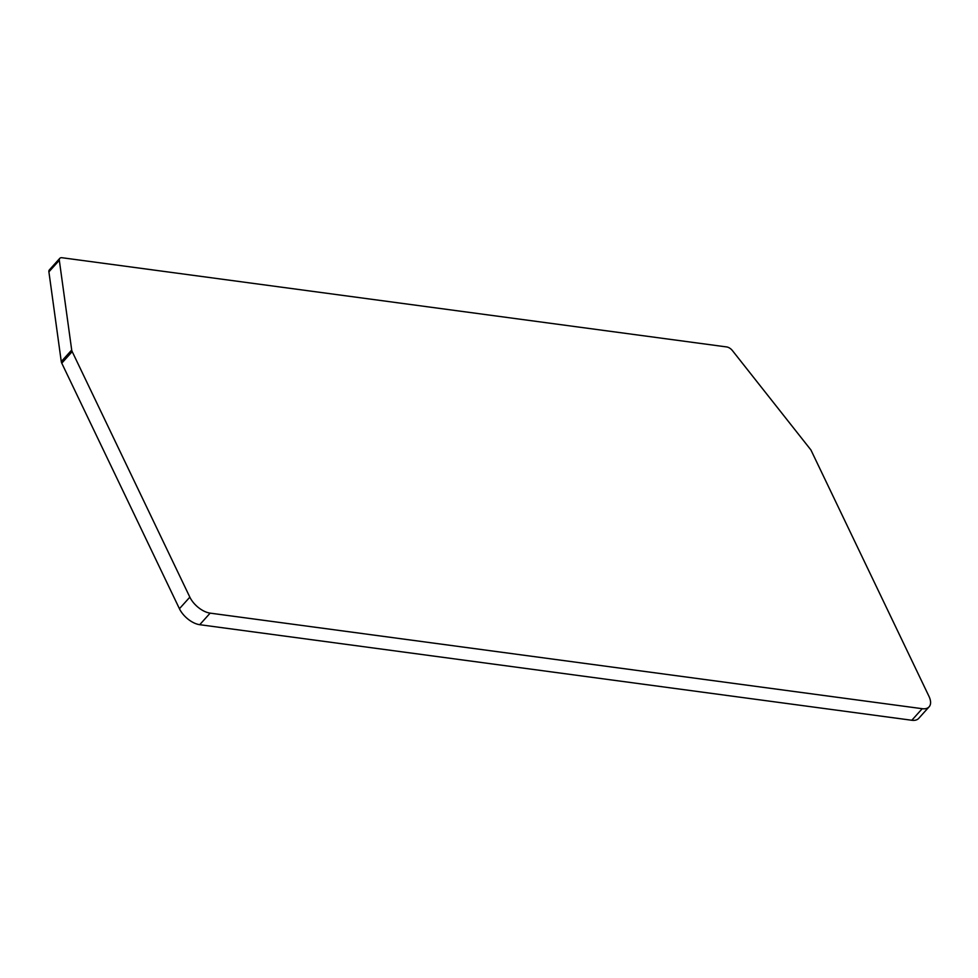 <?xml version="1.0" encoding="UTF-8"?>
<svg xmlns="http://www.w3.org/2000/svg" width="978" height="978" viewBox="0 0 978 978"><rect width="100%" height="100%" fill="white"/><g stroke="black" fill="none" stroke-linecap="round" stroke-linejoin="round"><path stroke-width="1.47" d="M732.436 350.613A6.125 3.252 42 0 0 726.715 346.945L62.066 257.74A6.125 3.252 42 0 0 59.78 258.363A6.125 3.252 42 0 0 59.316 260.282L71.7 350.026A6.125 3.252 42 0 0 72.201 351.603L189.842 597.155A18.374 9.743 42 0 0 210.148 613.133L922.23 708.695A18.374 9.743 42 0 0 929.1 706.837A18.374 9.743 42 0 0 928.978 696.348L810.921 449.966L732.436 350.613M59.78 258.363L49.365 269.928A6.125 3.252 42 0 0 48.9 271.847L61.272 361.591A6.125 3.252 42 0 0 61.773 363.168L179.426 608.719A18.374 9.743 42 0 0 199.732 624.697L911.814 720.26A18.374 9.743 42 0 0 918.684 718.402L929.1 706.837M48.9 271.847L59.316 260.282M199.732 624.697L210.148 613.133M911.814 720.26L922.23 708.695M179.426 608.719L189.842 597.155M61.272 361.591L71.7 350.026M61.773 363.168L72.201 351.603"/></g></svg>
